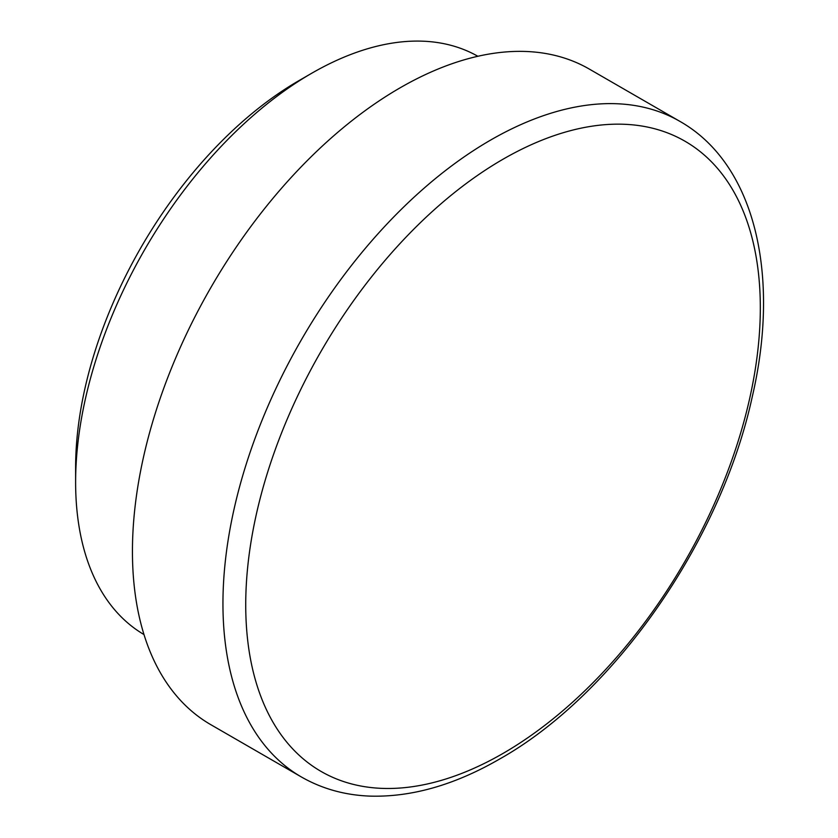 <?xml version="1.0" encoding="UTF-8"?>
<svg xmlns="http://www.w3.org/2000/svg" width="838" height="838" viewBox="0 0 838 838"><rect width="100%" height="100%" fill="white"/><g stroke="black" fill="none" stroke-linecap="round" stroke-linejoin="round"><path stroke-width="1.26" d="M503.02 753.425A363.87 210.087 -60 0 1 280.196 436.42A363.87 210.087 -60 0 1 725.844 179.123A363.87 210.087 -60 0 1 503.02 753.425M679.848 121.342L589.344 69.093A378.514 218.54 120 0 0 210.83 287.623A378.514 218.54 120 0 0 210.83 724.692L301.345 776.952C321.855 788.705 344.586 795.084 369.537 796.1C411.217 797.388 454.542 785.049 499.521 759.092C614.118 694.733 721.015 540.95 752.231 396.887C780.733 274.623 754.881 163.85 679.848 121.342A378.514 218.54 120 0 0 301.334 339.882A378.514 218.54 120 0 0 301.345 776.952M143.979 634.555A333.88 192.761 -60 0 1 75.619 482.175A333.88 192.761 -60 0 1 311.705 73.262A333.88 192.761 -60 0 1 477.859 56.272M311.705 73.262L299.082 80.553A316.02 182.454 120 0 0 75.619 467.594L75.619 482.175"/></g></svg>
